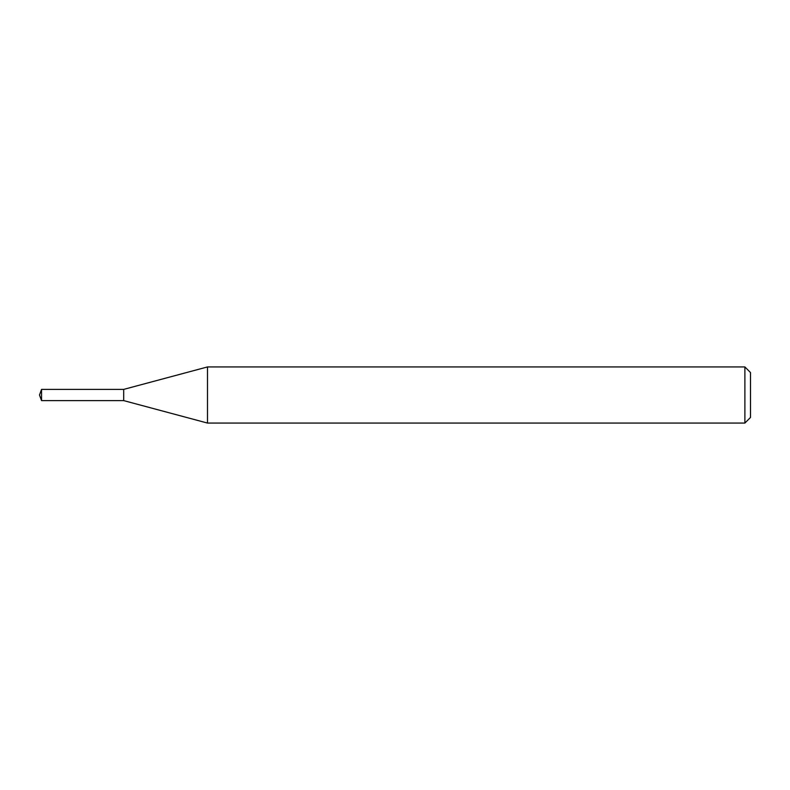 <?xml version="1.0" encoding="UTF-8"?>
<svg xmlns="http://www.w3.org/2000/svg" width="790" height="790" viewBox="0 0 790 790"><rect width="100%" height="100%" fill="white"/><g stroke="black" fill="none" stroke-linecap="round" stroke-linejoin="round"><path stroke-width="0.59" stroke-dasharray="3.95 2.96" d="M207.494 366.935L207.494 423.065M744.891 366.935L744.891 423.065M750.5 372.544L750.5 417.456M123.694 389.391L123.694 400.609L123.694 389.391M41.544 389.391L41.544 400.609"/><path stroke-width="1.19" d="M207.494 423.065L207.494 366.935L744.891 366.935L744.891 423.065L207.494 423.065L123.694 400.609L123.694 389.391L207.494 366.935M744.891 366.935L750.5 372.544L750.5 417.456L744.891 423.065M123.694 400.609L123.694 389.391L41.544 389.391L41.544 400.609L123.694 400.609M41.544 400.609L39.5 395L41.544 389.391"/></g></svg>
